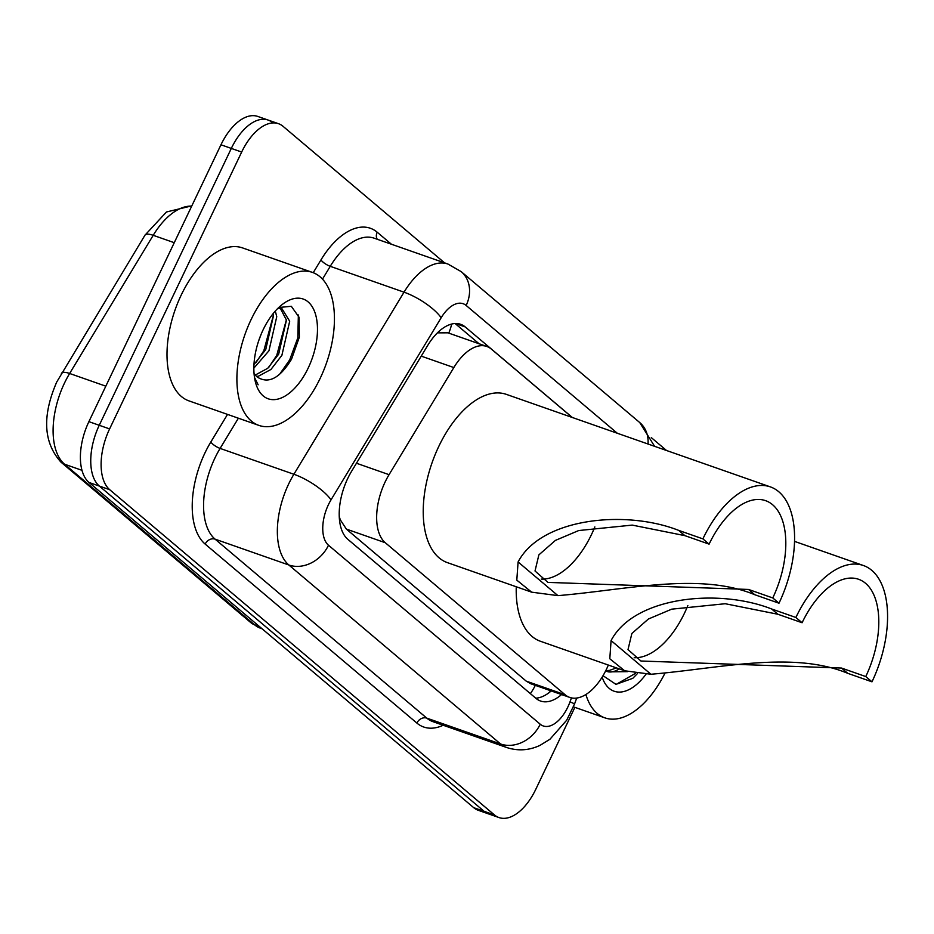 <?xml version="1.0" encoding="UTF-8"?>
<svg xmlns="http://www.w3.org/2000/svg" width="934" height="934" viewBox="0 0 934 934"><rect width="100%" height="100%" fill="white"/><g stroke="black" fill="none" stroke-linecap="round" stroke-linejoin="round"><path stroke-width="1.4" d="M572.203 417.44L491.342 349.082A48.626 25.907 109.3 0 0 486.789 346.456A48.626 25.907 109.3 0 0 453.842 367.552L389.058 474.67A48.626 25.907 109.3 0 0 385.158 481.909A48.626 25.907 109.3 0 0 385.287 542.724L565.152 694.779A48.626 25.907 109.3 0 0 569.705 697.406A48.626 25.907 109.3 0 0 608.338 665.055M339.392 519.012A16.205 8.639 109.3 0 0 340.011 519.619L340.373 519.934A48.626 25.907 -70.7 0 1 339.24 516.269M486.789 346.456L447.911 332.831L437.451 332.854M340.373 519.934L346.362 529.088L526.239 681.143L530.839 683.781L569.705 697.406M572.344 417.486L465.225 326.935A48.626 25.907 109.3 0 0 460.672 324.308A48.626 25.907 109.3 0 0 427.725 345.405L351.604 471.261A48.626 25.907 109.3 0 0 347.705 478.512A48.626 25.907 109.3 0 0 347.833 539.315L536.023 698.41A48.626 25.907 109.3 0 0 540.576 701.037A48.626 25.907 109.3 0 0 561.567 694.557M574.877 707.342L535.824 789.218A48.626 25.907 -70.7 0 1 498.978 817.554A48.626 25.907 -70.7 0 1 494.436 814.927L109.733 489.72A48.626 25.907 -70.7 0 1 109.605 428.916L241.672 152.044A48.626 25.907 -70.7 0 1 278.507 123.697A48.626 25.907 -70.7 0 1 283.06 126.323L444.572 262.863M651.302 437.614L666.537 450.503M498.978 817.554L488.634 813.934A48.626 25.907 -70.7 0 1 484.081 811.296L99.378 486.1A48.626 25.907 -70.7 0 1 99.249 425.285L231.317 148.413A48.626 25.907 -70.7 0 1 268.151 120.066A48.626 25.907 -70.7 0 1 272.705 122.704M551.212 690.926A48.626 25.907 -70.7 0 1 535.754 698.177M455.138 323.538L479.037 343.735M268.151 120.066L257.796 116.446A48.626 25.907 -70.7 0 0 220.961 144.782L88.893 421.654A48.626 25.907 -70.7 0 0 89.022 482.469L473.725 807.676A48.626 25.907 -70.7 0 0 478.278 810.303L488.634 813.934A48.626 25.907 -70.7 0 1 484.081 811.296L99.378 486.1A48.626 25.907 -70.7 0 1 99.249 425.285L231.317 148.413A48.626 25.907 -70.7 0 1 268.151 120.066L278.507 123.697M320.269 378.142A81.048 43.186 -70.7 0 1 258.87 425.39A81.048 43.186 -70.7 0 1 251.071 319.65A81.048 43.186 -70.7 0 1 312.47 272.413A81.048 43.186 -70.7 0 1 320.269 378.142M258.87 425.39L188.972 400.884A81.048 43.186 -70.7 0 1 181.173 295.156A81.048 43.186 -70.7 0 1 242.571 247.919L312.47 272.413M263.108 329.83A52.853 28.16 -70.7 0 1 282.512 304.286A52.853 28.16 -70.7 0 1 314.396 311.08A52.853 28.16 -70.7 0 1 308.232 367.973A52.853 28.16 -70.7 0 1 255.356 381.784A52.853 28.16 -70.7 0 1 263.108 329.83M254.013 373.086A36.648 19.521 -70.7 0 0 257.177 376.962C268.362 384.283 279.803 378.363 291.513 359.228L299.359 337.151L299.09 317.303L291.315 306.282L278.776 307.508M255.321 375.024L267.766 368.276L278.659 354.184L286.458 320.093L280.352 308.407M256.558 376.402L258.449 376.18L270.942 369.467L281.893 355.317L289.692 321.226L282.033 308.804L277.783 308.43M253.978 364.482L265.711 349.643L273.51 315.564L273.16 313.591M253.861 368.124L268.945 350.787L276.756 316.696L275.308 311.045M258.66 340.852L261.333 333.777M254.608 378.153L258.146 384.808L254.538 377.546M255.846 362.801L263.797 350.834L273.452 315.143M268.782 367.342L276.744 355.364L286.399 319.685M279.488 374.441L289.68 359.905L297.806 337.886L298.366 314.98M594.853 526.916A74.557 39.73 -70.7 0 1 591.537 534.435A74.557 39.73 -70.7 0 1 541.218 579.092M702.882 538.871L709.104 544.137A74.557 39.73 -70.7 0 1 765.6 500.671A74.557 39.73 -70.7 0 1 772.768 597.947L778.991 603.212A89.15 47.506 -70.7 0 0 770.422 486.906L506.356 394.37A89.15 47.506 -70.7 0 0 438.817 446.335A89.15 47.506 -70.7 0 0 447.386 562.63L531.656 592.168L516.806 580.142L518.09 561.964C541.148 517.938 625.43 509.439 678.644 530.372L702.882 538.871A89.15 47.506 -70.7 0 1 770.422 486.906M709.104 544.137L684.867 535.637L632.236 525.106L578.706 530.547L555.391 540.412L538.871 554.878L535.019 570.989L547.954 582.396L748.519 589.447L772.768 597.947M748.519 589.447L754.754 594.713C699.461 571.806 626.445 589.949 557.937 595.635L531.656 592.168M754.754 594.713L778.991 603.212M687.844 605.536A74.557 39.73 -70.7 0 1 684.54 613.043A74.557 39.73 -70.7 0 1 634.209 657.699M802.096 622.745L777.859 614.245L725.228 603.726L671.698 609.166L648.383 619.02L631.863 633.486L628.01 649.597L640.946 661.015L841.511 668.055L847.745 673.321C792.452 650.414 719.437 668.557 650.928 674.255L624.648 670.775L609.797 658.762L611.081 640.572C634.139 596.546 718.433 588.058 771.636 608.98L795.873 617.479L802.096 622.745A74.557 39.73 -70.7 0 1 858.591 579.278A74.557 39.73 -70.7 0 1 865.76 676.555L871.982 681.82A89.15 47.506 -70.7 0 0 863.413 565.514L794.542 541.381M841.511 668.055L865.76 676.555M624.648 670.775L540.377 641.249A89.15 47.506 -70.7 0 1 516.257 586.762M795.873 617.479A89.15 47.506 -70.7 0 1 863.413 565.514M847.745 673.321L871.982 681.82M664.774 673.542A81.048 43.186 -70.7 0 1 604.823 717.837A81.048 43.186 -70.7 0 1 585.887 694.511M605.792 670.6L609.482 670.414L616.428 667.892M619.254 668.884A36.648 19.521 -70.7 0 1 608.443 671.861L605.582 671.032M627.426 671.651L608.443 671.861M646.001 674.208A52.853 28.16 -70.7 0 1 602.15 677.127M603.014 675.691L615.985 684.365L632.797 678.317L637.432 673.589M616.206 684.377L635.529 673.344M356.461 463.241L389.058 474.67M340.011 519.619A48.626 40.325 130.2 0 1 339.556 520.565M451.671 324.063A48.626 40.325 130.2 0 1 448.752 333.123M535.299 685.346A48.626 40.325 130.2 0 1 530.36 693.612M346.362 529.088L385.287 542.724M421.246 356.134L453.842 367.552M526.239 681.143L565.152 694.779M617.316 433.248L466.148 305.465A32.421 17.279 109.3 0 0 441.152 317.77L331.021 499.865A32.421 17.279 109.3 0 0 328.418 504.699A32.421 17.279 109.3 0 0 328.499 545.234L540.226 724.212A32.421 17.279 109.3 0 0 567.814 707.073A32.421 17.279 109.3 0 0 569.997 701.889L571.456 697.896M540.226 724.212A32.421 26.876 -49.8 0 1 500.577 743.989L288.851 565A64.831 34.546 -70.7 0 1 288.688 483.929A64.831 34.546 -70.7 0 1 293.895 474.262L220.109 448.413A64.831 34.546 109.3 0 0 214.913 458.069A64.831 34.546 109.3 0 0 215.077 539.152L426.791 718.129A64.831 34.546 109.3 0 0 432.862 721.632L506.648 747.492A64.831 34.546 -70.7 0 1 500.577 743.989L426.791 718.129A8.102 6.725 130.2 0 0 416.879 723.068L205.165 544.09A8.102 6.725 130.2 0 1 215.077 539.152L288.851 565A32.421 26.876 -49.8 0 0 328.499 545.234M506.648 747.492C517.95 751.193 529.076 750.481 540.027 745.355L549.974 739.226L566.704 720.196L574.55 703.956A32.421 0.724 -159.9 0 0 569.997 701.889M205.165 544.09A72.945 38.866 -70.7 0 1 204.978 452.873A72.945 38.866 -70.7 0 1 210.827 442.016L227.522 414.404M313.229 272.693L320.957 259.921A72.945 38.866 -70.7 0 1 377.196 232.216L391.416 244.229M443.195 725.251A72.945 38.866 -70.7 0 1 416.879 723.068M241.672 152.044L220.961 144.782M109.605 428.916L88.893 421.654M109.733 489.72L89.022 482.469M494.436 814.927L473.725 807.676M331.021 499.865A32.421 10.052 -148.8 0 0 293.895 474.262L404.025 292.179L330.239 266.318L322.499 279.126M441.152 317.77A32.421 10.052 -148.8 0 0 404.025 292.179A64.831 34.546 -70.7 0 1 447.946 264.042L374.16 238.182A64.831 34.546 109.3 0 0 330.239 266.318A8.102 2.51 31.2 0 1 320.957 259.921M238.38 418.21L220.109 448.413A8.102 2.51 31.2 0 1 210.827 442.016M377.243 239.267A8.102 6.725 130.2 0 1 377.196 232.216M648.033 444.012A32.421 26.876 -49.8 0 0 639.732 422.553L461.186 271.631L447.946 264.042M466.148 305.465A32.421 26.876 -49.8 0 0 461.186 271.631M455.477 323.526L465.225 326.935M191.692 206.145A64.831 34.546 109.3 0 0 153.211 235.31L69.641 373.483A64.831 34.546 109.3 0 0 64.446 383.15A64.831 34.546 109.3 0 0 64.609 464.233A16.205 13.438 130.2 0 1 61.025 462.19C43.419 442.716 41.995 416.004 56.729 382.018L144.968 235.193L166.462 211.983L191.832 205.854M61.387 373.367A16.205 5.032 -148.8 0 1 69.641 373.483L105.822 386.174M174.261 242.688L153.211 235.31A16.205 5.032 -148.8 0 0 144.968 235.193M81.982 470.316L64.609 464.233L254.468 624.729A64.831 34.546 109.3 0 0 260.539 628.232L250.884 622.686A16.205 13.438 -49.8 0 0 254.468 624.729L259.313 626.422M518.09 561.964L557.937 595.635M678.644 530.372L684.867 535.637M611.081 640.572L650.928 674.255M771.636 608.98L777.859 614.245M550.546 690.693L549.507 692.327M654.606 446.324L639.732 422.553M574.55 703.956L576.722 698.048M250.884 622.686L61.025 462.19M260.539 628.232L262.092 628.78M604.823 717.837L573.441 706.84"/></g></svg>
